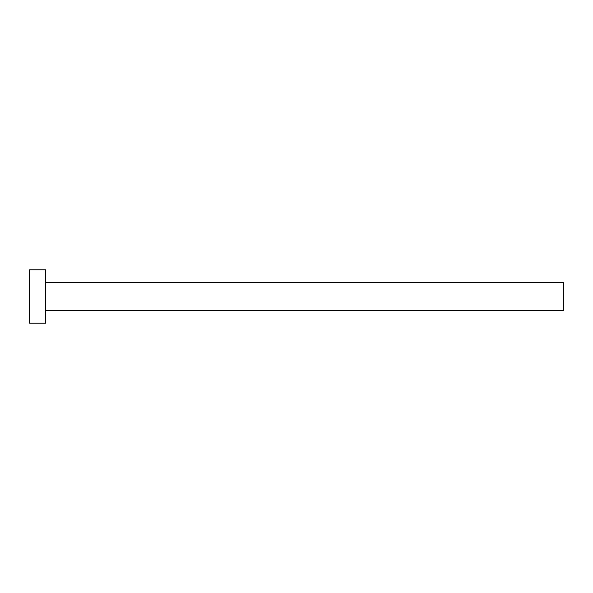 <?xml version="1.0" encoding="UTF-8"?>
<svg xmlns="http://www.w3.org/2000/svg" width="593" height="593" viewBox="0 0 593 593"><rect width="100%" height="100%" fill="white"/><g stroke="black" fill="none" stroke-linecap="round" stroke-linejoin="round"><path stroke-width="0.89" d="M45.661 282.624L563.35 282.624L563.35 310.376L45.661 310.376M45.661 296.5L45.661 323.185L29.65 323.185L29.65 269.815L45.661 269.815L45.661 296.5"/></g></svg>
